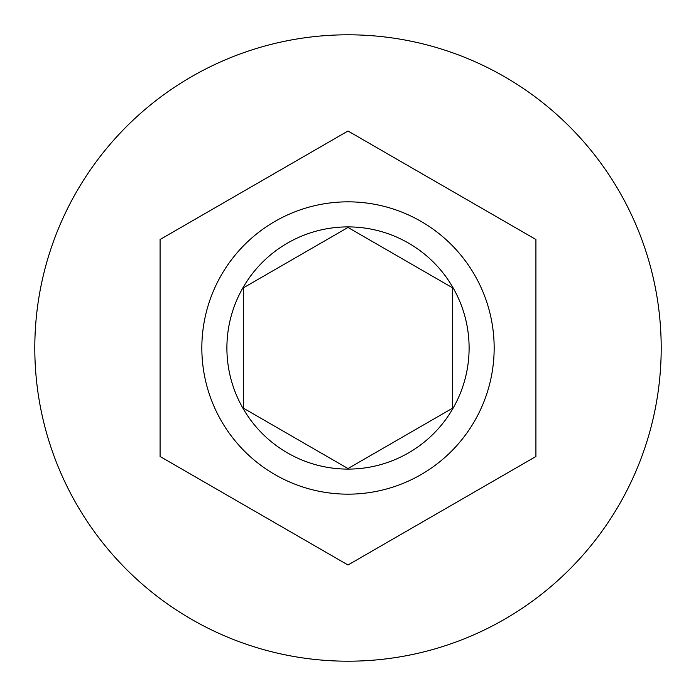 <?xml version="1.0" encoding="UTF-8"?>
<svg xmlns="http://www.w3.org/2000/svg" width="696" height="696" viewBox="0 0 696 696"><rect width="100%" height="100%" fill="white"/><g stroke="black" fill="none" stroke-linecap="round" stroke-linejoin="round"><path stroke-width="1.04" d="M201.84 348A146.16 146.16 0 0 1 348 201.84A146.16 146.16 0 0 1 494.16 348A146.16 146.16 0 0 1 348 494.16A146.16 146.16 0 0 1 201.84 348A146.16 146.16 0 0 0 348 494.16A146.16 146.16 0 0 0 494.16 348M661.2 348A313.2 313.2 0 0 0 348 34.8A313.2 313.2 0 0 0 34.8 348A313.2 313.2 0 0 0 348 661.2A313.2 313.2 0 0 0 661.2 348M535.92 239.502L348 131.005L160.08 239.502L160.08 456.498L348 564.995L535.92 456.498L535.92 239.502M452.4 287.726L348 227.453L243.6 287.726L243.6 408.274L348 468.547L452.4 408.274L452.4 287.726M469.104 348A121.104 121.104 0 0 0 348 226.896A121.104 121.104 0 0 0 226.896 348A121.104 121.104 0 0 0 348 469.104A121.104 121.104 0 0 0 469.104 348"/></g></svg>
